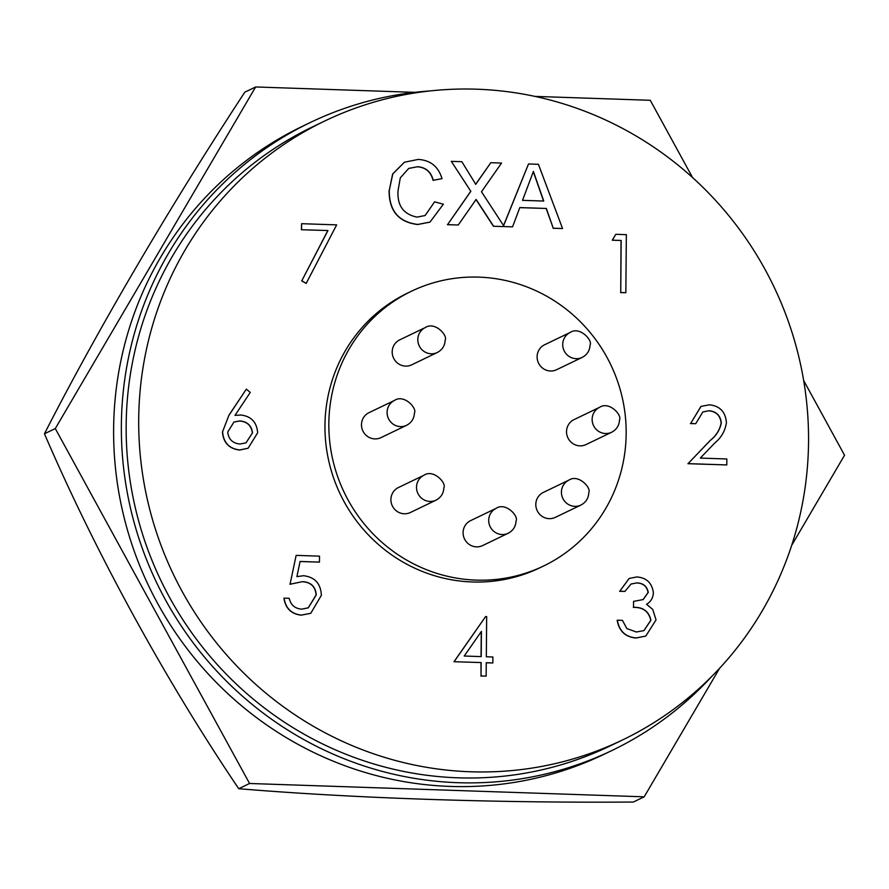 <?xml version="1.0" encoding="UTF-8"?>
<svg xmlns="http://www.w3.org/2000/svg" width="889" height="889" viewBox="0 0 889 889"><rect width="100%" height="100%" fill="white"/><g stroke="black" fill="none" stroke-linecap="round" stroke-linejoin="round"><path stroke-width="1.33" d="M255.643 86.966L244.808 92.178C169.588 206.904 97.457 329.975 44.45 433.776C95.279 551.947 165.221 679.896 238.73 788.71C353.277 798.222 495.429 803.067 633.357 802.034L644.192 796.822L249.565 783.487L55.296 428.565L255.643 86.966L414.852 92.345M44.45 433.776L55.296 428.565M238.73 788.71L249.565 783.487M535 96.401L650.27 100.29L692.553 177.533M803.678 380.548L844.55 455.224L791.688 545.357M719.568 668.306L644.192 796.822M574.027 419.619A13.846 13.424 64.3 0 0 566.526 431.632A13.846 13.424 64.3 0 0 586.029 444.567L611.643 432.243A13.846 13.424 -115.7 0 1 592.141 419.308A13.846 13.424 -115.7 0 1 599.642 407.295L574.027 419.619M470.592 520.632A13.846 13.424 64.3 0 0 463.091 532.644A13.846 13.424 64.3 0 0 482.594 545.579L508.197 533.256A13.846 13.424 -115.7 0 1 488.706 520.332A13.846 13.424 -115.7 0 1 496.195 508.308L470.592 520.632M543.312 492.428A13.846 13.424 64.3 0 0 535.811 504.452A13.846 13.424 64.3 0 0 555.314 517.376L580.917 505.063A13.846 13.424 -115.7 0 1 561.426 492.128A13.846 13.424 -115.7 0 1 568.916 480.104L543.312 492.428M544.601 344.765A13.846 13.424 64.3 0 0 537.1 356.789A13.846 13.424 64.3 0 0 556.603 369.713L582.206 357.4A13.846 13.424 -115.7 0 1 562.715 344.465A13.846 13.424 -115.7 0 1 570.205 332.442L544.601 344.765M399.694 339.876A13.846 13.424 64.3 0 0 392.193 351.888A13.846 13.424 64.3 0 0 411.696 364.823L437.31 352.5A13.846 13.424 -115.7 0 1 417.808 339.565A13.846 13.424 -115.7 0 1 425.309 327.552L399.694 339.876M368.979 412.685A13.846 13.424 64.3 0 0 361.479 424.709A13.846 13.424 64.3 0 0 380.97 437.632L406.584 425.32A13.846 13.424 -115.7 0 1 387.082 412.385A13.846 13.424 -115.7 0 1 394.583 400.372L368.979 412.685M398.405 487.539A13.846 13.424 64.3 0 0 390.904 499.551A13.846 13.424 64.3 0 0 410.407 512.486L436.021 500.163A13.846 13.424 -115.7 0 1 416.519 487.239A13.846 13.424 -115.7 0 1 424.02 475.215L398.405 487.539M711.444 676.751A348.332 337.698 -115.7 0 1 612.077 750.438L604.331 754.161A348.332 337.698 -115.7 0 1 113.625 428.776A348.332 337.698 -115.7 0 1 302.327 126.349L310.072 122.615A348.332 337.698 -115.7 0 1 429.665 90.967M612.077 750.438A348.332 337.698 -115.7 0 1 121.371 425.053A348.332 337.698 -115.7 0 1 310.072 122.615M808.546 441.8A343.432 332.942 64.3 0 0 324.752 121.004A343.432 332.942 64.3 0 0 138.706 419.175A343.432 332.942 64.3 0 0 622.5 739.97A343.432 332.942 64.3 0 0 808.546 441.8M324.752 121.004L312.206 127.038A343.432 332.942 64.3 0 0 126.16 425.209A343.432 332.942 64.3 0 0 609.954 746.015L622.5 739.97M626.167 433.643A152.441 147.785 64.3 0 0 411.418 291.248A152.441 147.785 64.3 0 0 328.841 423.608A152.441 147.785 64.3 0 0 543.579 566.004A152.441 147.785 64.3 0 0 626.167 433.643M411.418 291.248L407.551 293.114A152.441 147.785 64.3 0 0 324.963 425.464A152.441 147.785 64.3 0 0 539.712 567.86L543.579 566.004M481.049 656.593L481.271 631.623M543.568 201.058L533.244 171.521M245.953 442.866L252.387 433.01C251.365 425.609 247.109 421.608 239.619 421.019L233.863 422.064M481.205 656.604L481.427 631.39L464.225 656.026L481.205 656.604M522.521 200.347L543.757 201.058L533.4 171.444L522.521 200.347M252.543 432.932C251.52 425.531 247.264 421.53 239.774 420.942L233.94 422.031L227.706 432.098C228.606 439.377 232.718 443.355 240.019 444.022L246.031 442.833L252.387 433.01M296.148 555.369L319.518 556.158L319.462 562.115L300.093 561.459L296.893 576.628L303.605 575.716C314.895 577.128 320.818 583.662 321.362 595.319L310.783 613.288L301.327 615.099C291.414 613.955 285.669 608.298 284.091 598.141L289.203 598.308C290.759 604.987 294.915 608.598 301.671 609.154L308.305 607.82L316.262 594.919C315.528 586.573 310.983 582.151 302.627 581.639L290.058 584.195L296.148 555.369L290.058 584.195M454.135 661.638L485.627 616.555L486.672 616.588L486.316 656.771L492.884 656.993L492.839 662.95L486.261 662.727L486.15 676.129L481.038 675.951L481.149 662.561L453.979 661.716L485.627 616.555M417.03 217.105L425.131 215.527L434.61 201.825L443.367 204.203L429.998 222.094L417.786 224.439C398.705 222.083 389.182 210.771 389.249 190.49L392.794 173.944L404.406 162.231L418.186 159.431C430.465 160.176 438.41 166.587 442 178.656L433.21 180.278C431.109 171.921 425.942 167.399 417.697 166.721L408.729 168.41L400.306 177.856L398.016 190.757C397.127 205.559 403.462 214.349 417.03 217.105M493.595 226.195L476.126 199.425L458.257 224.995L447.556 224.639L470.837 191.313L451.301 161.353L461.858 161.72L475.748 184.29L490.817 162.698L501.54 163.054L481.482 191.768L503.607 225.673L528.511 163.965L538.412 164.298L562.548 228.517L553.247 228.206L546.335 208.459L519.821 207.57L512.575 226.828L493.439 226.262L475.971 199.503M612.421 240.141L615.81 234.307L626.345 234.663L625.845 292.703L620.733 292.525L621.178 240.441L612.265 240.219L615.81 234.307M709.044 410.74L702.843 411.951L695.731 423.686L690.62 423.52L700.999 406.429L709.366 404.795C719.868 405.94 725.546 411.885 726.413 422.631C725.202 430.876 721.301 437.688 714.712 443.066L700.321 458.079L726.835 458.98L726.78 464.936L688.075 463.625L710.378 440.344C716.234 435.788 719.868 429.976 721.301 422.92C720.468 415.541 716.39 411.485 709.044 410.74L702.766 411.985M636.88 582.895L631.101 584.006L624.889 591.418L619.777 591.241L629.145 578.461L636.857 576.939C646.525 577.761 652.026 582.984 653.359 592.574C653.193 597.741 650.948 601.653 646.603 604.298L652.737 609.454L656.049 619.889L645.814 636.057L636.18 637.946C625.523 636.991 619.244 631.068 617.333 620.189L622.444 620.366L626.834 628.534L636.324 632.001L643.969 630.601L650.926 620.211C648.903 611.321 643.091 607.031 633.513 607.343L633.568 601.386L643.158 599.564L648.248 592.385C647.048 586.262 643.258 583.106 636.88 582.895L631.023 584.04M229.118 415.063L246.342 389.149L250.254 392.438L234.996 415.385L240.908 415.019C251.243 416.296 256.832 422.219 257.654 432.787L248.131 448.212L239.697 449.967C229.129 448.645 223.428 442.555 222.594 431.71L228.962 415.141L246.342 389.149M301.549 229.64L301.604 223.695L336.653 224.873L306.194 283.391L301.804 280.768L327.952 230.54L301.404 229.718L301.604 223.695M302.627 581.639L289.903 584.273M316.262 594.919L316.106 594.997C315.373 586.651 310.828 582.228 302.471 581.717M308.227 607.854L316.106 594.997M284.091 598.141L283.935 598.208C285.513 608.376 291.259 614.032 301.171 615.166L301.327 615.099M310.706 613.332L301.171 615.166M319.462 562.115L300.071 561.537M481.149 662.561L453.979 661.716M481.038 675.951L480.993 662.627M486.15 676.129L480.882 676.029M492.839 662.95L486.261 662.805M417.697 166.721L408.651 168.443M433.21 180.278L433.054 180.356C430.954 171.999 425.787 167.476 417.541 166.799M442 178.656L433.054 180.356M389.249 190.49L392.638 174.022L404.328 162.265M417.786 224.439L417.63 224.517C398.55 222.161 389.026 210.849 389.093 190.568M429.932 222.139L417.63 224.517M434.61 201.825L425.053 215.56M490.817 162.698L475.593 184.356M451.301 161.353L470.837 191.313M447.556 224.639L470.681 191.379M458.257 224.995L447.4 224.706M512.575 226.828L493.439 226.262M546.335 208.459L519.787 207.648M553.247 228.206L546.179 208.537M562.548 228.517L553.091 228.284M528.511 163.965L503.53 225.562M621.178 240.441L612.265 240.219M620.733 292.525L621.033 240.519M625.845 292.703L620.578 292.603M721.301 422.92L721.146 422.997C720.312 415.619 716.234 411.551 708.889 410.818M710.378 440.344L710.222 440.422C716.078 435.866 719.712 430.054 721.146 422.997M688.075 463.625L710.222 440.422M726.78 464.936L687.919 463.702M690.62 423.52L700.921 406.462M695.731 423.686L690.464 423.586M648.248 592.385L648.092 592.452C646.892 586.34 643.103 583.173 636.724 582.962M643.08 599.608L648.092 592.452M633.568 601.386L633.513 607.343M650.926 620.211L650.77 620.289C648.748 611.399 642.936 607.109 633.357 607.42M643.892 630.645L650.77 620.289M617.333 620.189L617.177 620.266C619.088 631.146 625.367 637.069 636.024 638.024L636.18 637.946M645.736 636.091L636.024 638.024M619.777 591.241L629.079 578.506M624.889 591.418L619.622 591.318M222.594 431.71L228.962 415.141M239.697 449.967L239.541 450.045C228.973 448.712 223.272 442.633 222.439 431.787M248.053 448.256L239.541 450.045M327.952 230.54L301.404 229.718M301.804 280.768L327.808 230.607M306.194 283.391L301.649 280.846M599.642 407.295C609.176 400.861 622.367 415.274 619.477 419.886C619.244 425.453 616.633 429.565 611.643 432.243M496.195 508.308C505.741 501.874 518.932 516.287 516.042 520.91C515.798 526.466 513.186 530.589 508.197 533.256M568.916 480.104C578.461 473.681 591.652 488.094 588.762 492.706C588.518 498.262 585.907 502.385 580.917 505.063M570.205 332.442C579.75 326.019 592.941 340.431 590.052 345.043C589.807 350.599 587.196 354.722 582.206 357.4M425.309 327.552C434.843 321.118 448.034 335.531 445.145 340.143C444.9 345.71 442.289 349.822 437.31 352.5M394.583 400.372C404.128 393.938 417.319 408.351 414.43 412.963C414.185 418.519 411.574 422.642 406.584 425.32M424.02 475.215C433.554 468.781 446.745 483.194 443.855 487.817C443.622 493.373 441 497.484 436.021 500.163"/></g></svg>
